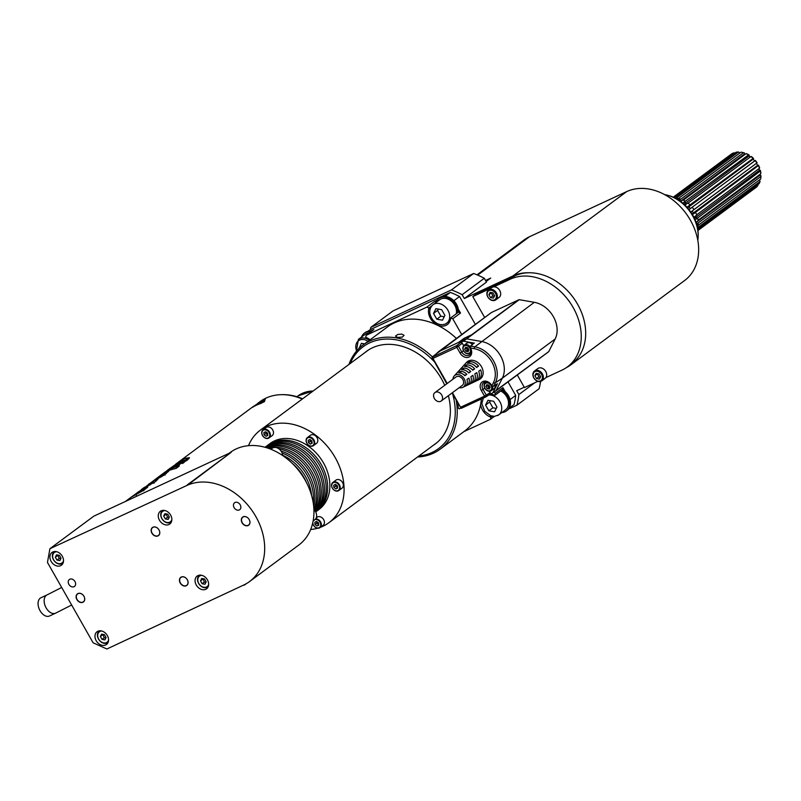 <?xml version="1.0" encoding="UTF-8"?>
<svg xmlns="http://www.w3.org/2000/svg" width="801" height="801" viewBox="0 0 801 801"><rect width="100%" height="100%" fill="white"/><g stroke="black" fill="none" stroke-linecap="round" stroke-linejoin="round"><path stroke-width="1.2" d="M313.902 509.546A7.199 5.537 53.4 0 1 314.753 519.779L313.131 520.98M270.888 449.241L272.14 448.31A7.199 5.537 53.4 0 1 278.748 448.72A7.199 5.537 53.4 0 1 282.613 455.499M316.675 521.501L316.816 523.233L318.688 524.645M315.043 524.545L316.976 526.007L318.738 525.196L318.548 522.913L316.615 521.451L314.853 522.272L315.043 524.545L316.816 523.233M316.976 526.007L318.698 524.735M312.851 522.392A4.606 3.544 -126.6 0 0 313.551 525.236A4.606 3.544 -126.6 0 0 319.058 527.719A4.606 3.544 -126.6 0 0 320.04 522.222A4.606 3.544 -126.6 0 0 315.013 519.569M313.311 520.85A4.606 3.544 -126.6 0 0 313.051 521.401M312.72 522.963A5.036 3.875 -126.6 0 0 313.471 525.216A5.036 3.875 -126.6 0 0 320.02 527.619A5.036 3.875 -126.6 0 0 320.71 522.192A5.036 3.875 -126.6 0 0 315.624 518.918M316.215 517.887L317.116 517.216A5.036 3.875 53.4 0 1 323.234 518.958A5.036 3.875 53.4 0 1 323.123 525.316L320.02 527.619M335.529 484.395L335.669 486.127L337.551 487.539M333.897 487.439L335.839 488.9L337.591 488.089L337.411 485.806L335.469 484.345L333.717 485.166L333.897 487.439L335.669 486.127M335.839 488.9L337.561 487.629M335.319 482.422A4.606 3.544 -126.6 0 0 331.714 485.937A4.606 3.544 -126.6 0 0 335.999 490.833A4.606 3.544 -126.6 0 0 339.594 487.318A4.606 3.544 -126.6 0 0 335.319 482.422M336.25 491.063A5.036 3.875 -126.6 0 0 338.883 490.512A5.036 3.875 -126.6 0 0 338.993 484.154A5.036 3.875 -126.6 0 0 332.876 482.412A5.036 3.875 -126.6 0 0 331.934 487.288A5.036 3.875 -126.6 0 0 336.25 491.063M332.876 482.412L335.979 480.109A5.036 3.875 53.4 0 1 342.097 481.852A5.036 3.875 53.4 0 1 341.977 488.209L338.883 490.512M310.057 439.539L310.197 441.271L312.07 442.693M308.415 442.593L310.357 444.054L312.12 443.233L311.929 440.961L309.987 439.499L308.235 440.31L308.415 442.593L310.197 441.271M310.357 444.054L312.08 442.773M306.593 439.078A4.606 3.544 -126.6 0 0 308.495 445.076A4.606 3.544 -126.6 0 0 313.762 444.475A4.606 3.544 -126.6 0 0 311.849 438.477A4.606 3.544 -126.6 0 0 306.593 439.078M314.312 444.565A5.036 3.875 -126.6 0 0 312.911 438.598A5.036 3.875 -126.6 0 0 307.394 437.556A5.036 3.875 -126.6 0 0 307.284 443.914A5.036 3.875 -126.6 0 0 313.401 445.656A5.036 3.875 -126.6 0 0 314.312 444.565M307.394 437.556L310.498 435.263A5.036 3.875 53.4 0 1 316.015 436.295A5.036 3.875 53.4 0 1 317.416 442.262A5.036 3.875 53.4 0 1 316.505 443.353L313.401 445.656M265.712 431.799L265.852 433.531L267.734 434.943M264.08 434.843L266.022 436.305L267.774 435.484L267.594 433.211L265.652 431.749L263.899 432.57L264.08 434.843L265.852 433.531M266.022 436.305L267.734 435.033M262.588 435.534A4.606 3.544 -126.6 0 0 268.105 438.017A4.606 3.544 -126.6 0 0 269.076 432.52A4.606 3.544 -126.6 0 0 263.569 430.037A4.606 3.544 -126.6 0 0 262.588 435.534M269.607 432.21A5.036 3.875 -126.6 0 0 263.058 429.817A5.036 3.875 -126.6 0 0 262.938 436.175A5.036 3.875 -126.6 0 0 269.056 437.907A5.036 3.875 -126.6 0 0 269.607 432.21M263.058 429.817L266.162 427.514A5.036 3.875 53.4 0 1 272.71 429.917A5.036 3.875 53.4 0 1 272.16 435.614L269.056 437.907M397.566 337.411L395.484 336.1L397.857 334.438L401.762 334.087L404.044 335.299L402.412 337.091L397.566 337.411M418.853 456.029A63.369 48.761 -126.6 0 0 455.058 407.128A63.369 48.761 -126.6 0 0 452.705 394.172M434.192 361.581A63.369 48.761 -126.6 0 0 350.237 363.484M364.775 352.7A57.672 44.385 53.4 0 1 366.518 351.329A57.672 44.385 53.4 0 1 444.735 385.311M448.38 395.694A57.672 44.385 53.4 0 1 450.192 406.277A57.672 44.385 53.4 0 1 435.213 443.994A57.672 44.385 53.4 0 1 433.391 445.256M456.18 400.29A64.801 49.872 53.4 0 1 457.031 406.798A64.801 49.872 53.4 0 1 440.2 449.171A64.801 49.872 53.4 0 1 417.561 456.991M348.946 364.445A64.801 49.872 53.4 0 1 363.003 345.051A64.801 49.872 53.4 0 1 432.36 356.845M363.003 345.051L387.384 326.978A64.801 49.872 53.4 0 1 456.41 338.463M481.381 398.978A64.801 49.872 53.4 0 1 464.58 431.098L440.2 449.171M460.625 408.11L459.223 408.85L458.242 408.099L457.992 403.474M320.45 527.298A57.602 44.335 -126.6 0 0 328.951 522.683A57.602 44.335 -126.6 0 0 343.909 485.026A57.602 44.335 -126.6 0 0 312.01 432.66A57.602 44.335 -126.6 0 0 260.335 430.137A57.602 44.335 -126.6 0 0 248.49 445.656M310.658 529.511A57.602 44.335 -126.6 0 0 317.677 528.209M267.254 445.646A41.041 31.589 53.4 0 1 267.975 445.086L270.197 443.444A41.041 31.589 53.4 0 1 307.023 445.246A41.041 31.589 53.4 0 1 329.742 482.542A41.041 31.589 53.4 0 1 319.088 509.386L316.866 511.028A41.041 31.589 53.4 0 1 316.115 511.559M267.975 445.086A41.041 31.589 53.4 0 1 304.801 446.888A41.041 31.589 53.4 0 1 327.529 484.194A41.041 31.589 53.4 0 1 316.866 511.028M315.614 511.799A41.041 31.589 53.4 0 0 324.345 486.547A41.041 31.589 53.4 0 0 301.787 449.341A41.041 31.589 53.4 0 0 265.051 447.268L266.503 446.187A41.041 31.589 53.4 0 1 303.329 447.979A41.041 31.589 53.4 0 1 326.047 485.286A41.041 31.589 53.4 0 1 315.674 511.909M265.171 447.298A41.041 31.589 53.4 0 1 301.296 451.113A41.041 31.589 53.4 0 1 322.873 487.639A41.041 31.589 53.4 0 1 315.484 511.559M265.572 447.409A41.041 31.589 53.4 0 1 300.826 453.256A41.041 31.589 53.4 0 1 321.171 488.9A41.041 31.589 53.4 0 1 315.224 511.138M266.222 447.599A41.041 31.589 53.4 0 1 319.699 489.992A41.041 31.589 53.4 0 1 314.893 510.668M267.404 447.969A41.041 31.589 53.4 0 1 317.997 491.253A41.041 31.589 53.4 0 1 314.352 510.017M268.946 448.5A41.041 31.589 53.4 0 1 272.2 448.26M278.948 448.86A41.041 31.589 53.4 0 1 316.515 492.355A41.041 31.589 53.4 0 1 313.882 509.106M281.081 451.073A41.041 31.589 53.4 0 1 314.823 493.606A41.041 31.589 53.4 0 1 313.672 506.292M282.102 453.026A41.041 31.589 53.4 0 1 313.341 494.708A41.041 31.589 53.4 0 1 313.181 502.567M282.593 455.188A41.041 31.589 53.4 0 1 311.609 495.519M292.215 463.328A41.041 31.589 53.4 0 1 306.463 482.542M249.542 581.566A57.602 44.335 53.4 0 1 244.295 584.76L106.883 649L93.116 642.803L47.469 562.442L49.912 548.705L187.684 485.106A57.602 44.335 53.4 0 1 253.717 513.051A57.602 44.335 53.4 0 1 249.542 581.566L298.813 545.03A57.602 44.335 -126.6 0 0 313.772 507.363A57.602 44.335 -126.6 0 0 281.872 455.008A57.602 44.335 -126.6 0 0 230.197 452.485L229.106 453.296M438.277 309.086L437.596 310.428L440.86 316.185L444.225 316.765M436.795 319.199L442.482 320.19L444.905 315.424L441.641 309.677L435.944 308.675L433.531 313.441L436.795 319.199L440.86 316.185M433.531 313.441L437.596 310.428M456.25 313.812A11.524 8.871 -126.6 0 0 452.134 301.857A11.524 8.871 -126.6 0 0 440.94 298.993A11.524 8.871 -126.6 0 0 439.739 299.704L432.951 304.74A11.524 8.871 53.4 0 1 434.142 304.03A11.524 8.871 53.4 0 1 447.449 309.456A11.524 8.871 53.4 0 1 446.668 323.254A11.524 8.871 53.4 0 1 445.496 323.954M437.306 300.115L434.613 301.366L436.205 302.077M458.442 312.18A12.956 9.972 -126.6 0 0 458.262 309.076L460.505 313.031L458.512 312.13L450.763 317.877L450.542 319.088A12.956 9.972 -126.6 0 1 447.308 324.575A12.956 9.972 -126.6 0 1 434.352 323.023A12.956 9.972 -126.6 0 1 428.635 309.226L430.517 307.834M461.706 334.538L452.755 318.778L460.505 313.031M452.755 318.778L450.763 317.877M673.261 197.186L729.881 155.224M673.271 197.196L731.734 153.842A20.776 15.99 53.4 0 1 733.776 152.861L735.148 153.051M673.721 197.396L733.776 152.861M674.602 197.807L736.079 152.23A20.776 15.99 53.4 0 1 738.452 152L739.864 153.001M675.824 198.438L738.452 152M678.407 198.558L740.995 152.16A20.776 15.99 53.4 0 1 743.148 152.601A20.776 15.99 53.4 0 1 743.498 152.701L744.429 152.951L744.499 153.942L680.51 201.381M743.148 152.601L744.009 152.831A19.805 15.239 53.4 0 1 744.429 152.951M676.805 198.978L677.576 198.418A21.597 16.621 53.4 0 1 680.039 198.948L680.099 199.709L743.498 152.701M744.499 153.942L745.29 154.223M749.205 155.074A19.805 15.239 53.4 0 0 746.722 153.782L746.081 153.642A20.776 15.99 53.4 0 1 748.514 154.903L749.205 155.074L749.015 155.975L684.745 203.624A28.806 7.539 -55.6 0 1 683.954 204.195M683.303 200.18L746.081 153.642M680.7 201.522L682.863 199.98A21.597 16.621 53.4 0 1 685.266 201.221L748.514 154.903M749.015 155.975L750.407 156.926M753.561 158.458A19.805 15.239 53.4 0 0 751.338 156.535L750.917 156.545A20.776 15.99 53.4 0 1 753.09 158.438L753.12 159.199L688.85 206.848A28.806 2.493 -42.6 0 1 687.518 207.819M688.059 203.154L750.917 156.545M684.925 205.096L687.899 203.023A21.597 16.621 53.4 0 1 690.031 204.876L753.09 158.438M753.12 159.199L754.672 160.891L690.402 208.54A28.806 2.493 -42.6 0 1 689.03 209.532M757.125 162.833A19.805 15.239 53.4 0 0 755.363 160.43L755.123 160.651A20.776 15.99 53.4 0 1 756.855 163.014L692.204 211.003A28.806 2.753 -29.9 0 0 691.684 211.394M755.363 160.43L754.672 160.891M688.98 209.572L755.123 160.651M692.254 207.299A21.597 16.621 53.4 0 1 693.956 209.622L756.855 163.014M756.474 163.354L757.616 165.336L693.346 212.986A28.806 2.753 -29.9 0 0 692.054 213.977M692.454 214.648L758.357 165.607A20.776 15.99 53.4 0 1 759.498 168.25L759.628 167.84A19.805 15.239 53.4 0 0 758.457 165.146L758.357 165.607M696.64 214.848L759.498 168.25M695.098 219.905L760.339 171.024A20.776 15.99 53.4 0 1 760.8 173.727L760.85 173.056A19.805 15.239 53.4 0 0 760.369 170.303L760.339 171.024M698.041 220.265L760.8 173.727M696.249 222.958L697.511 223.469L760.92 176.46A20.776 15.99 53.4 0 1 760.92 176.57A20.776 15.99 53.4 0 1 760.67 179.003L698.102 225.391M697.521 227.824L760.049 181.467A20.776 15.99 53.4 0 1 759.108 183.639L697.751 229.126M697.891 230.057L757.796 185.632A20.776 15.99 53.4 0 1 756.234 187.274L697.941 230.498M758.026 184.26L757.796 185.632M759.548 179.835L760.049 181.467M759.989 174.328L760.92 176.46M760.029 175.119L696.099 222.508M760.369 170.303L759.448 170.213L695.188 217.862A28.806 7.77 -16.8 0 0 694.447 218.433M758.978 168.641L759.448 170.213M758.457 165.146L757.616 165.336M695.598 212.465A21.597 16.621 53.4 0 1 696.72 215.058L693.896 217.281M697.641 218.102A21.597 16.621 53.4 0 1 698.102 220.756L696.039 222.348M697.511 223.469L698.222 223.749L696.8 224.781M698.222 223.749A21.597 16.621 53.4 0 1 697.981 226.252L697.301 226.753M678.577 200.06L680.039 198.948M682.772 203.164L685.266 201.221M687.018 207.259L690.031 204.876M690.832 212.095L693.956 209.622M697.801 240.36A36.005 27.705 -126.6 0 0 698.132 236.736A36.005 27.705 -126.6 0 0 667.333 195.194A36.005 27.705 -126.6 0 0 664.61 194.583M667.333 195.194L668.434 195.484A34.753 26.743 53.4 0 1 698.172 235.594L698.132 236.736M510.067 399.589L515.704 395.414A86.408 66.493 53.4 0 1 514.082 404.535L509.156 408.18M502.908 387.664L502.557 389.656L494.798 395.404L495.158 393.411L502.908 387.664L505.161 391.619A12.956 9.972 -126.6 0 0 502.497 389.697M494.798 395.404L493.586 394.853A12.956 9.972 -126.6 0 0 490.602 393.942M490.322 400.71L489.641 402.052L492.905 407.809L496.27 408.39M488.85 410.813L494.537 411.814L496.95 407.048L493.686 401.291L487.999 400.3L485.576 405.066L488.85 410.813L492.905 407.809M485.576 405.066L489.641 402.052M488.83 394.983A11.524 8.871 53.4 0 1 500.345 402.563A11.524 8.871 53.4 0 1 498.723 414.868L505.511 409.832A11.524 8.871 -126.6 0 0 508.164 400.26A11.524 8.871 -126.6 0 0 500.715 391.018M501.847 412.555A12.956 9.972 -126.6 0 0 506.372 410.993A12.956 9.972 -126.6 0 0 501.756 390.247M480.61 404.445A12.956 9.972 -126.6 0 0 489.691 416.71L490.903 417.251L492.335 416.2M463.789 431.679L490.552 419.243L494.457 416.35M490.552 419.243L490.903 417.251M505.161 391.619A12.956 9.972 53.4 0 1 507.113 410.442L506.372 410.993M363.734 343.709L363.083 344.991M364.605 343.869L361.411 343.309L359.148 348.335M358.988 348.065L361.802 345.992M369.361 332.936A11.524 8.871 -126.6 0 0 366.407 333.616A11.524 8.871 -126.6 0 0 365.206 334.327L358.407 339.364A11.524 8.871 53.4 0 1 359.609 338.653A11.524 8.871 53.4 0 1 369.391 340.325M434.613 301.366L426.853 307.113L366.137 335.319L373.887 329.571L370.673 331.063A12.956 9.972 -126.6 0 1 371.714 331.183M366.137 335.319L365.777 337.311L366.998 337.862A12.956 9.972 -126.6 0 1 370.112 339.784M370.983 331.734A12.956 9.972 -126.6 0 0 364.345 333.176A12.956 9.972 -126.6 0 0 361.531 337.051M364.345 333.176L365.086 332.625A12.956 9.972 53.4 0 1 370.673 331.063M367.849 331.324L370.282 329.611A87.85 67.614 -126.6 0 1 370.833 327.379L392.991 310.948L473.621 273.491L451.464 289.922L370.833 327.379M508.515 409.091L516.935 405.186A87.85 67.614 -126.6 0 0 518.868 394.543L516.695 390.718L524.255 387.203M518.868 394.543L534.738 382.778M516.935 405.186L539.093 388.755A87.85 67.614 -126.6 0 0 540.605 381.446M462.147 294.698L484.305 278.267L486.477 282.092L464.32 298.523L462.147 294.698A87.85 67.614 -126.6 0 0 451.464 289.922M484.305 278.267A87.85 67.614 -126.6 0 0 473.621 273.491M486.137 281.481L490.743 278.067L485.556 280.47M477.006 274.823L523.884 240.08A53.287 41.011 53.4 0 1 529.431 236.776L626.732 191.579A53.287 41.011 53.4 0 1 688.249 216.691A53.287 41.011 53.4 0 1 684.655 280.48L570.893 364.825A53.287 41.011 53.4 0 1 566.467 367.569M464.32 298.523L512.97 275.924A53.287 41.011 53.4 0 1 529.191 272.761A52.566 40.45 -126.6 0 0 514.723 275.894L477.226 293.316L472.79 296.6L484.665 317.516M545.892 377.601L561.962 370.132A52.566 40.45 -126.6 0 0 567.428 366.878L571.864 363.594A52.566 40.45 -126.6 0 0 577.551 358.147A53.287 41.011 53.4 0 1 570.893 364.825M577.551 358.147A52.566 40.45 -126.6 0 0 577.601 304.26A52.566 40.45 -126.6 0 0 529.191 272.761M468.895 349.927A2.163 1.662 53.4 0 1 467.003 347.604M464.65 349.136L465.872 351.299L468.004 351.669L468.915 349.887L467.694 347.724L465.561 347.354L464.65 349.136L466.122 348.045L467.353 350.197L468.645 350.427M465.872 351.299L467.353 350.197M468.645 350.407A2.163 1.662 53.4 0 1 468.415 350.387A2.163 1.662 53.4 0 1 466.743 349.116A2.163 1.662 53.4 0 1 466.452 347.504M466.402 347.504L466.122 348.045M468.905 353.251A4.315 3.324 53.4 0 1 463.088 348.866A4.315 3.324 53.4 0 1 468.355 346.412A4.315 3.324 53.4 0 1 468.905 353.251M470.037 346.623A5.036 3.875 -126.6 0 0 464.67 344.871A5.036 3.875 -126.6 0 0 464.149 345.191A5.036 3.875 -126.6 0 0 463.809 351.218A5.036 3.875 -126.6 0 0 469.626 353.591A5.036 3.875 -126.6 0 0 470.157 353.281A5.036 3.875 -126.6 0 0 470.968 352.38M472.37 344.43A5.036 3.875 -126.6 0 0 467.263 342.958A5.036 3.875 -126.6 0 0 466.733 343.269L464.149 345.191M464.58 375.419L466.813 374.337A5935.23 593.231 150.4 0 1 464.85 375.699A7.609 5.857 -126.6 0 0 458.723 372.946A5935.22 3743.203 -114.9 0 1 460.175 371.344L461.276 373.286M463.268 374.307A5.257 4.045 53.4 0 1 464.76 375.289M466.813 374.337A8.01 6.168 -126.6 0 0 460.175 371.344M467.754 384.69A5935.23 3743.213 -114.9 0 1 465.892 385.561A7.609 5.857 -126.6 0 0 466.973 379.444A5935.22 593.231 -29.6 0 0 468.935 378.072A8.01 6.168 -126.6 0 1 467.754 384.69L467.063 383.479M468.475 372.635L470.728 371.594A8157.985 815.398 150.4 0 1 468.765 372.966A8.421 6.478 -126.6 0 0 461.626 369.752A8157.975 5145.033 -114.9 0 1 463.088 368.15L464.099 369.942M470.728 371.594A8.821 6.788 -126.6 0 0 463.088 368.15M471.489 382.948A8157.985 5145.043 -114.9 0 1 469.626 383.819A8.421 6.478 -126.6 0 0 470.898 376.7A8157.975 815.398 -29.6 0 0 472.85 375.329A8.821 6.788 -126.6 0 1 471.489 382.948L470.888 381.887M472.4 369.902L474.633 368.86A10857.305 1085.205 150.4 0 1 472.68 370.222A9.222 7.099 -126.6 0 0 464.54 366.558A10857.295 6847.429 -114.9 0 1 466.002 364.966L466.953 366.648M474.633 368.86A9.632 7.409 -126.6 0 0 466.002 364.966M475.223 381.206A10857.305 6847.439 -114.9 0 1 473.361 382.077A9.222 7.099 -126.6 0 0 474.803 373.967A10857.295 1085.205 -29.6 0 0 476.765 372.595A9.632 7.409 -126.6 0 1 475.223 381.206L474.693 380.265M476.315 367.158L478.547 366.117A14077.905 1407.107 150.4 0 1 476.595 367.489A10.033 7.72 -126.6 0 0 467.464 363.374A14077.895 8878.584 -114.9 0 1 468.915 361.792L469.817 363.374M478.547 366.117A10.443 8.04 -126.6 0 0 468.915 361.792M478.958 379.464A14077.905 8878.594 -114.9 0 1 477.096 380.335A10.033 7.72 -126.6 0 0 478.718 371.223A14077.895 1407.107 -29.6 0 0 480.67 369.862A10.443 8.04 -126.6 0 1 478.958 379.464L478.467 378.603M452.945 379.223A7.199 5.537 53.4 0 1 454.207 375.969L455.599 374.437A7.609 5.857 -126.6 0 1 455.679 374.357A5935.23 3743.213 65.1 0 1 457.131 372.755A8.01 6.168 -126.6 0 0 456.981 372.916A8.01 6.168 -126.6 0 0 456.85 373.066M456.981 372.916L458.372 371.394A8.421 6.478 -126.6 0 1 458.593 371.163A8157.985 5145.043 65.1 0 1 460.044 369.571A8.821 6.788 -126.6 0 0 459.754 369.862A8.821 6.788 -126.6 0 0 459.504 370.162M459.754 369.862L461.136 368.34A9.222 7.099 -126.6 0 1 461.506 367.969A10857.305 6847.439 65.1 0 1 462.958 366.377A9.632 7.409 -126.6 0 0 462.527 366.808A9.632 7.409 -126.6 0 0 462.167 367.248M462.527 366.808L463.909 365.286A10.033 7.72 -126.6 0 1 464.42 364.785A14077.905 8878.594 65.1 0 1 465.882 363.203A10.443 8.04 -126.6 0 0 465.301 363.764A10.443 8.04 -126.6 0 0 464.82 364.345M434.372 398.518A5.257 4.045 -126.6 0 0 441.201 401.021A5.257 4.045 -126.6 0 0 441.321 394.392A5.257 4.045 -126.6 0 0 434.933 392.57A5.257 4.045 -126.6 0 0 434.372 398.518M434.933 392.57L455.989 376.971A5.257 4.045 53.4 0 1 462.367 378.783A5.257 4.045 53.4 0 1 462.247 385.411L441.201 401.021M454.207 375.969A7.199 5.537 53.4 0 1 455.579 374.958A7.199 5.537 53.4 0 1 464.18 378.813A7.199 5.537 53.4 0 1 462.688 387.404A7.199 5.537 53.4 0 1 459.213 387.664M462.688 387.404L479.248 379.554A10.803 8.31 -126.6 0 0 481.481 366.678A10.803 8.31 -126.6 0 0 468.585 360.891A10.803 8.31 -126.6 0 0 466.532 362.402L465.301 363.764M490.132 387.304A2.163 1.662 53.4 0 1 488.23 384.981M485.887 386.513L487.108 388.675L489.241 389.046L490.152 387.263L488.92 385.101L486.788 384.73L485.887 386.513L487.358 385.421L488.59 387.574L489.872 387.804A2.163 1.662 53.4 0 1 489.651 387.764A2.163 1.662 53.4 0 1 487.969 386.493A2.163 1.662 53.4 0 1 487.689 384.88M487.108 388.675L488.59 387.574M487.639 384.88L487.358 385.421M490.142 390.628A4.315 3.324 53.4 0 1 484.325 386.242A4.315 3.324 53.4 0 1 489.591 383.799A4.315 3.324 53.4 0 1 490.142 390.628M486.477 382.047A5.036 3.875 -126.6 0 0 485.907 382.247A5.036 3.875 -126.6 0 0 485.386 382.568A5.036 3.875 -126.6 0 0 485.046 388.595A5.036 3.875 -126.6 0 0 490.863 390.978A5.036 3.875 -126.6 0 0 491.383 390.658A5.036 3.875 -126.6 0 0 492.575 386.593M491.383 390.658L493.977 388.745A5.036 3.875 -126.6 0 0 495.258 385.221M486.157 396.715L490.092 394.162L489.581 391.268M452.034 392.991L461.236 408.34L460.705 407.198L484.535 396.135L481.291 390.417A7.449 5.737 53.4 0 1 482.873 381.536A7.449 5.737 53.4 0 1 491.784 385.541L491.353 385.862A1.442 1.442 0 0 0 493.356 386.382A1.442 1.141 -121.4 0 0 493.706 386.012L497.461 383.719L492.835 392.83L490.032 394.202M461.236 408.34L485.887 396.885A1.442 0.911 65.1 0 1 484.535 396.135L486.267 395.133L483.023 389.416L484.775 388.145M452.455 392.67L460.986 408.16M490.092 394.162L486.067 396.785A1.442 1.442 0 0 1 485.887 396.885A1.442 0.911 65.1 0 0 485.957 396.845A1.442 1.081 -123.1 0 0 486.267 395.133L490.282 392.51M497.461 383.719L493.356 386.382M491.293 312.61A0.721 0.551 -126.6 0 1 491.434 312.51L518.968 299.714L471.689 334.768A0.721 0.551 -126.6 0 1 471.779 334.738L466.242 338.843A0.721 0.551 53.4 0 1 466.452 338.843L481.501 341.476A24.481 18.844 53.4 0 1 500.535 355.814A24.481 18.844 53.4 0 1 502.347 378.152L495.318 382.838A1.442 0.861 26.9 0 1 493.486 382.528L491.874 385.702A1.442 0.861 26.9 0 0 493.706 386.012L495.318 382.838A24.03 18.493 -126.6 0 0 493.546 360.911A24.03 18.493 -126.6 0 0 474.863 346.833L471.068 346.172A1.442 1.131 -132.6 0 0 470.227 346.402A1.442 1.442 0 0 0 469.947 348.175L470.037 348.335C471.469 350.367 471.378 352.52 469.756 354.783A6.018 4.626 53.4 0 1 461.787 352.04L463.539 350.768M493.486 382.528A22.588 17.382 -126.6 0 0 491.824 361.912A22.588 17.382 -126.6 0 0 474.252 348.675L470.467 348.014A1.442 0.711 -80.1 0 1 471.068 346.172L473.571 343.329L470.227 346.402M470.037 348.335L470.467 348.014L469.947 348.175M470.547 348.165A7.449 5.737 53.4 0 1 468.965 357.056A7.449 5.737 53.4 0 1 460.064 353.041L456.81 347.334A1.442 0.911 -114.9 0 1 456.82 345.551L460.595 342.498L462.317 343.269L463.659 345.642M447.228 383.469L432.17 357.006L432.991 358.397L456.81 347.334L462.317 343.269M432.019 357.406L446.798 383.779M501.276 386.843A0.721 0.551 -126.6 0 0 501.356 386.803L495.819 390.908A0.721 0.551 53.4 0 1 495.739 390.958L492.755 392.921M518.968 299.714A0.721 0.551 -126.6 0 1 519.268 299.684L534.317 302.317A24.481 18.844 53.4 0 1 555.163 338.993L502.347 378.152L495.939 390.758A0.721 0.551 53.4 0 1 495.819 390.908M501.356 386.793L548.555 351.799A0.721 0.551 -126.6 0 0 548.755 351.599L492.835 392.83M555.163 338.993L548.755 351.599M460.595 342.498L463.509 341.216L474.392 343.118M460.064 353.041L461.787 352.04L458.542 346.332A1.442 1.071 -129 0 0 456.82 345.551L432.109 357.326M438.447 351.809A0.721 0.551 53.4 0 1 438.618 351.669L466.152 338.873A0.721 0.551 53.4 0 1 466.242 338.843M537.391 373.566L538.763 376.961L540.345 377.231M534.918 375.719L536.55 378.603L539.393 379.103L540.605 376.72L538.973 373.837L536.129 373.346L534.918 375.719L537.131 374.077M536.55 378.603L538.763 376.961M535.108 371.544A5.397 4.155 53.4 0 1 542.377 377.031A5.397 4.155 53.4 0 1 535.799 380.085A5.397 4.155 53.4 0 1 535.108 371.544M541.136 381.246A6.118 4.706 53.4 0 1 534.067 378.362A6.118 4.706 53.4 0 1 534.487 371.033A6.118 4.706 53.4 0 1 535.118 370.653A6.118 4.706 53.4 0 1 542.187 373.536A6.118 4.706 53.4 0 1 541.776 380.865A6.118 4.706 53.4 0 1 541.136 381.246M541.776 380.865L545.101 378.402A6.118 4.706 -126.6 0 0 545.511 371.073A6.118 4.706 -126.6 0 0 538.442 368.19A6.118 4.706 -126.6 0 0 537.811 368.57L534.487 371.033M491.393 292.585L492.765 295.98L494.337 296.25M488.91 294.738L490.542 297.622L493.386 298.112L494.597 295.739L492.965 292.856L490.122 292.355L488.91 294.738L491.123 293.096M490.542 297.622L492.765 295.98M489.101 290.563A5.397 4.155 53.4 0 1 496.37 296.04A5.397 4.155 53.4 0 1 489.791 299.103A5.397 4.155 53.4 0 1 489.101 290.563M495.128 300.255A6.118 4.706 53.4 0 1 488.069 297.371A6.118 4.706 53.4 0 1 488.48 290.042A6.118 4.706 53.4 0 1 489.121 289.672A6.118 4.706 53.4 0 1 496.179 292.555A6.118 4.706 53.4 0 1 495.769 299.884A6.118 4.706 53.4 0 1 495.128 300.255M495.769 299.884L499.093 297.411A6.118 4.706 -126.6 0 0 499.504 290.092A6.118 4.706 -126.6 0 0 492.445 287.209A6.118 4.706 -126.6 0 0 491.804 287.579L488.48 290.042M567.428 366.878A52.566 40.45 -126.6 0 0 570.983 303.949A52.566 40.45 -126.6 0 0 510.287 279.179L493.776 286.858M491.123 288.09L472.79 296.6M517.306 374.968L524.455 387.554L537.821 381.346M444.955 296.43L450.382 292.405L370.282 329.611M450.382 292.405A86.408 66.493 53.4 0 1 459.534 296.52L475.373 324.405M515.704 395.414L508.014 381.867M453.867 300.725L459.534 296.52M495.158 393.411L494.297 391.909M457.701 312.73A12.956 9.972 -126.6 0 0 451.323 299.684A12.956 9.972 -126.6 0 0 438.888 298.543L439.629 298.002A12.956 9.972 53.4 0 1 450.693 298.212A12.956 9.972 53.4 0 1 458.262 309.076M426.853 307.113L428.845 308.015L431.739 305.872M428.845 308.015L428.635 309.226M438.888 298.543A12.956 9.972 -126.6 0 0 436.074 302.428M471.689 334.768L464.169 338.262L464.86 339.474M458.633 342.367L464.169 338.262M40.05 610.702A10.083 6.358 65.1 0 0 49.472 616.009L55.549 613.186A10.083 6.358 -114.9 0 1 46.128 607.879A10.083 6.358 -114.9 0 1 47.059 594.903L40.971 597.726A10.083 6.358 65.1 0 0 40.05 610.702M259.724 402.753L258.302 403.604L260.085 402.282M261.547 401.792L259.774 402.953L261.557 401.762M261.106 402.222L261.637 401.551M255.649 405.076L255.409 405.216A57.752 44.445 -126.6 0 1 260.475 402.853A57.672 44.385 -126.6 0 0 259.874 403.083M260.475 402.853L260.705 402.693A57.752 44.445 53.4 0 0 255.629 405.046M263.199 399.929L252.996 406.758A57.752 44.445 53.4 0 1 262.117 402.513L263.729 399.679M262.728 402.182L262.147 402.583A57.672 44.385 -126.6 0 0 254.328 406.007M262.768 402.252L263.759 399.749M259.514 402.282L264.64 399.278M262.888 400.1L252.816 406.918M252.475 407.138L252.475 407.138A57.752 44.445 -126.6 0 1 261.597 402.903L263.659 401.802L264.61 399.218L262.848 400.029M252.645 407.128L252.105 407.409A57.752 44.445 53.4 0 1 261.226 403.173L264.32 401.541L265.241 398.888L252.565 406.998M265.311 399.018L264.4 401.661L261.226 403.173M252.175 407.539A57.602 44.335 53.4 0 1 261.296 403.303M182.618 463.489L183.119 463.118C185.171 461.646 184.931 461.426 182.398 462.457M188.806 458.833L186.803 459.434A56.16 43.224 -126.6 0 0 183.729 460.735M179.324 465.181L178.663 463.999L182.408 461.867C184.46 460.395 184.22 460.175 181.687 461.206C184.22 460.175 184.46 460.395 182.408 461.867L183.119 463.118M178.733 465.421L178.052 464.22A57.602 44.335 53.4 0 1 178.663 463.999M178.052 464.22L174.308 466.993A57.602 44.335 -126.6 0 1 174.918 466.773L187.084 460.315L189.477 457.731L186.092 458.182A57.602 44.335 53.4 0 0 182.177 459.914L182.708 460.835M173.667 466.252L173.627 466.192C172.055 467.113 172.195 466.903 174.067 465.551C172.195 466.903 172.055 467.113 173.627 466.192A57.602 44.335 53.4 0 1 174.057 465.962L170.313 468.735A57.602 44.335 -126.6 0 0 169.882 468.965C166.037 471.328 166.238 471.028 170.503 468.034L182.177 459.914M169.882 468.965L164.525 472.45A57.602 44.335 53.4 0 1 179.164 466.142L176.03 468.455A57.602 44.335 -126.6 0 0 161.401 474.763L158.968 476.575L168.691 471.278L162.002 476.435L155.454 479.709A57.602 44.335 -126.6 0 0 154.873 480.019L161.512 475.554M174.067 465.551L179.324 462.247A57.602 44.335 -126.6 0 1 181.687 461.206M176.32 468.235A56.16 43.224 -126.6 0 0 174.848 468.695M164.045 472.81L161.882 474.412M160.44 477.276L160.07 476.625L163.274 474.252L164.335 473.882L163.474 474.643L163.845 475.293M160.07 476.625L163.474 474.643M164.646 474.432L166.348 473.511M158.938 476.595L144.821 487.388M153.542 480.78L161.331 475.233M155.774 481.351L153.762 482.452M150.057 485.036L149.657 484.345L146.403 486.758L155.584 481.491L157.997 479.098L153.852 480.74L148.515 484.315M144.691 487.168C140.535 490.112 140.305 490.382 144 487.989L131.054 497.271L143.559 490.392L147.494 487.338L147.875 486.728L147.224 486.738L138.152 492.004M144 487.989L150.898 482.993C153.462 481.681 154.072 481.531 152.711 482.532L149.657 484.345M146.253 486.327L147.264 485.576M154.152 483.133L153.442 481.882L152.711 482.532L153.111 483.243M137.952 493.636L137.572 492.965C133.056 495.529 139.484 491.063 141.006 490.422C144.761 488.68 143.619 489.531 137.572 492.965L135.599 494.037L136.31 495.288M141.006 490.422L143.039 489.551L143.769 490.813M144.5 487.889L145.432 489.021M145.211 489.131L143.389 490.142M302.257 399.058A57.602 44.335 -126.6 0 0 260.015 401.661L257.732 403.354M302.618 398.788A56.881 43.775 -126.6 0 0 281.972 394.653M202.963 578.692L204.345 582.087L205.917 582.357M200.49 580.855L202.122 583.729L204.966 584.229L206.177 581.846L204.545 578.963L201.702 578.472L200.49 580.855L202.703 579.203M202.122 583.729L204.345 582.087M201.902 575.358A6.478 4.986 -126.6 0 0 200.15 575.739A6.478 4.986 -126.6 0 0 198.778 583.468A6.478 4.986 -126.6 0 0 206.518 586.953A6.478 4.986 -126.6 0 0 208.65 584.46M208.19 586.702A7.199 5.537 53.4 0 1 207.99 586.863A7.199 5.537 53.4 0 1 207.239 587.303A7.199 5.537 53.4 0 1 198.928 583.909A7.199 5.537 53.4 0 1 199.419 575.288A7.199 5.537 53.4 0 1 199.619 575.148L199.419 575.288M197.967 575.589A7.92 6.098 -126.6 0 0 197.136 576.079A7.92 6.098 -126.6 0 0 196.605 585.561A7.92 6.098 -126.6 0 0 205.747 589.296A7.92 6.098 -126.6 0 0 206.578 588.805A7.92 6.098 -126.6 0 0 207.109 579.323A7.92 6.098 -126.6 0 0 197.967 575.589M166.167 513.902L167.539 517.296L169.111 517.576M163.684 516.064L165.316 518.948L168.17 519.438L169.371 517.056L167.739 514.182L164.896 513.681L163.684 516.064L165.897 514.422M165.316 518.948L167.539 517.296M165.096 510.567A6.478 4.986 -126.6 0 0 163.344 510.958A6.478 4.986 -126.6 0 0 161.972 518.678A6.478 4.986 -126.6 0 0 169.712 522.172A6.478 4.986 -126.6 0 0 171.845 519.669M171.384 521.912A7.199 5.537 53.4 0 1 171.184 522.072A7.199 5.537 53.4 0 1 170.443 522.522A7.199 5.537 53.4 0 1 162.122 519.128A7.199 5.537 53.4 0 1 162.613 510.507A7.199 5.537 53.4 0 1 162.823 510.357L162.613 510.507M161.161 510.808A7.92 6.098 -126.6 0 0 160.34 511.298A7.92 6.098 -126.6 0 0 159.799 520.78A7.92 6.098 -126.6 0 0 168.951 524.515A7.92 6.098 -126.6 0 0 169.772 524.024A7.92 6.098 -126.6 0 0 170.303 514.542A7.92 6.098 -126.6 0 0 161.161 510.808M102.868 634.352L104.25 637.746L105.822 638.027M100.395 636.515L102.027 639.398L104.871 639.889L106.082 637.506L104.45 634.632L101.607 634.132L100.395 636.515L102.608 634.873M102.027 639.398L104.25 637.746M101.807 631.018A6.478 4.986 -126.6 0 0 100.055 631.408A6.478 4.986 -126.6 0 0 98.683 639.128A6.478 4.986 -126.6 0 0 106.423 642.622A6.478 4.986 -126.6 0 0 108.556 640.119M108.095 642.362A7.199 5.537 53.4 0 1 107.895 642.522A7.199 5.537 53.4 0 1 107.144 642.973A7.199 5.537 53.4 0 1 98.833 639.578A7.199 5.537 53.4 0 1 99.324 630.958A7.199 5.537 53.4 0 1 99.524 630.808L99.324 630.958M97.872 631.258A7.92 6.098 -126.6 0 0 97.041 631.749A7.92 6.098 -126.6 0 0 96.51 641.231A7.92 6.098 -126.6 0 0 105.652 644.955A7.92 6.098 -126.6 0 0 106.483 644.475A7.92 6.098 -126.6 0 0 107.014 634.993A7.92 6.098 -126.6 0 0 97.872 631.258M57.832 555.063L59.204 558.457L60.776 558.738M55.349 557.226L56.991 560.109L59.835 560.6L61.046 558.217L59.404 555.343L56.561 554.843L55.349 557.226L57.572 555.584M56.991 560.109L59.204 558.457M56.771 551.729A6.478 4.986 -126.6 0 0 55.009 552.119A6.478 4.986 -126.6 0 0 53.637 559.839A6.478 4.986 -126.6 0 0 61.387 563.333A6.478 4.986 -126.6 0 0 63.519 560.83M63.059 563.073A7.199 5.537 53.4 0 1 62.858 563.233A7.199 5.537 53.4 0 1 62.108 563.684A7.199 5.537 53.4 0 1 53.797 560.289A7.199 5.537 53.4 0 1 54.278 551.669A7.199 5.537 53.4 0 1 54.488 551.519L54.278 551.669M52.826 551.969A7.92 6.098 -126.6 0 0 52.005 552.46A7.92 6.098 -126.6 0 0 51.464 561.942A7.92 6.098 -126.6 0 0 60.616 565.676A7.92 6.098 -126.6 0 0 61.437 565.186A7.92 6.098 -126.6 0 0 61.967 555.704A7.92 6.098 -126.6 0 0 52.826 551.969M181.447 577.1A4.896 3.765 -126.6 0 0 180.936 577.411A4.896 3.765 -126.6 0 0 180.605 583.268A4.896 3.765 -126.6 0 0 186.253 585.581A4.896 3.765 -126.6 0 0 186.763 585.271A4.896 3.765 -126.6 0 0 187.094 579.413A4.896 3.765 -126.6 0 0 181.447 577.1M181.296 577.03A5.036 3.875 -126.6 0 0 180.225 583.048A5.036 3.875 -126.6 0 0 186.253 585.761A5.036 3.875 -126.6 0 0 187.324 579.744A5.036 3.875 -126.6 0 0 181.296 577.03M153.131 527.268A4.896 3.765 -126.6 0 0 152.621 527.569A4.896 3.765 -126.6 0 0 152.29 533.436A4.896 3.765 -126.6 0 0 157.947 535.739A4.896 3.765 -126.6 0 0 158.458 535.438A4.896 3.765 -126.6 0 0 158.788 529.581A4.896 3.765 -126.6 0 0 153.131 527.268M152.991 527.198A5.036 3.875 -126.6 0 0 151.92 533.206A5.036 3.875 -126.6 0 0 157.937 535.919A5.036 3.875 -126.6 0 0 159.009 529.912A5.036 3.875 -126.6 0 0 152.991 527.198M74.052 586.702A4.315 3.324 53.4 0 1 69.066 584.66A4.315 3.324 53.4 0 1 69.357 579.493A4.315 3.324 53.4 0 1 74.603 580.985A4.315 3.324 53.4 0 1 74.503 586.432A4.315 3.324 53.4 0 1 74.052 586.702M239.269 509.947A4.315 3.324 53.4 0 1 234.282 507.914A4.315 3.324 53.4 0 1 234.573 502.748A4.315 3.324 53.4 0 1 239.819 504.23A4.315 3.324 53.4 0 1 239.719 509.686A4.315 3.324 53.4 0 1 239.269 509.947M78.097 593.621A4.896 3.765 -126.6 0 0 77.587 593.921A4.896 3.765 -126.6 0 0 77.256 599.789A4.896 3.765 -126.6 0 0 82.903 602.092A4.896 3.765 -126.6 0 0 83.414 601.791A4.896 3.765 -126.6 0 0 83.745 595.934A4.896 3.765 -126.6 0 0 78.097 593.621M77.947 593.551A5.036 3.875 -126.6 0 0 76.876 599.559A5.036 3.875 -126.6 0 0 82.903 602.272A5.036 3.875 -126.6 0 0 83.975 596.264A5.036 3.875 -126.6 0 0 77.947 593.551M243.304 516.875A4.896 3.765 -126.6 0 0 242.793 517.176A4.896 3.765 -126.6 0 0 242.463 523.033A4.896 3.765 -126.6 0 0 248.12 525.346A4.896 3.765 -126.6 0 0 248.63 525.045A4.896 3.765 -126.6 0 0 248.961 519.178A4.896 3.765 -126.6 0 0 243.304 516.875M243.164 516.805A5.036 3.875 -126.6 0 0 242.092 522.813A5.036 3.875 -126.6 0 0 248.11 525.526A5.036 3.875 -126.6 0 0 249.181 519.519A5.036 3.875 -126.6 0 0 243.164 516.805M187.254 484.905L231.199 452.325L93.867 516.124L49.912 548.705M187.684 485.106L231.199 452.325M246.137 583.789L244.225 585.201M680.099 199.709L680.209 201.171M685.115 201.912L684.745 203.624L685.916 204.425M689.691 205.446L688.85 206.848L690.402 208.54L691.724 207.659M693.456 210.012L692.204 211.003L693.346 212.986L694.948 212.615M694.787 216.55L695.188 217.862L696.93 218.032M483.333 398.077L481.812 403.494L484.645 411.213L490.783 415.789L494.557 416.35L498.723 414.868A11.524 8.871 53.4 0 1 497.541 415.579M489.691 416.71L490.883 415.819M356.665 350.968A10.373 7.98 53.4 0 1 358.187 340.986A10.373 7.98 53.4 0 1 368.029 341.336M477.706 275.123L529.431 236.776M512.97 275.924L626.732 191.579M481.291 390.417L483.023 389.416A6.018 4.626 53.4 0 1 483.834 382.508C486.297 381.266 488.78 382.327 491.273 385.712L491.353 385.862M491.784 385.541L491.273 385.712M461.306 408.3L485.806 396.916M474.252 348.675A1.442 0.711 -80.1 0 1 474.863 346.833L534.317 302.317M519.268 299.684L463.509 341.216M432.17 357.006L491.434 312.51M514.723 275.894L510.287 279.179M463.298 341.246L466.152 338.873M186.803 459.434L186.092 458.182M313.071 391.038A39.599 30.478 -126.6 0 0 302.618 393.211A39.599 30.478 -126.6 0 0 298.062 395.854L313.211 390.938M328.951 522.683L436.956 442.613M260.335 430.137L368.34 350.067M432.951 304.74C428.845 308.745 428.725 313.702 432.59 319.599C436.475 324.195 440.75 325.667 445.416 324.005L450.122 320.69M760.94 175.679L760.92 176.57M358.407 339.364L356.345 351.339M470.908 352.72L470.157 353.281M486.137 382.007L485.386 382.568M492.725 392.951L495.789 390.928M548.625 351.749L501.346 386.803M438.527 351.729L432.019 357.767M491.353 312.55L438.537 351.709M71.649 605.015L55.549 613.186M61.687 587.473L47.059 594.903M175.629 464.22L251.444 407.839M184.4 461.927L183.689 460.675M165.036 475.133L164.335 473.882M125.367 501.486L131.174 497.181M296.901 396.715L298.062 395.854"/></g></svg>
